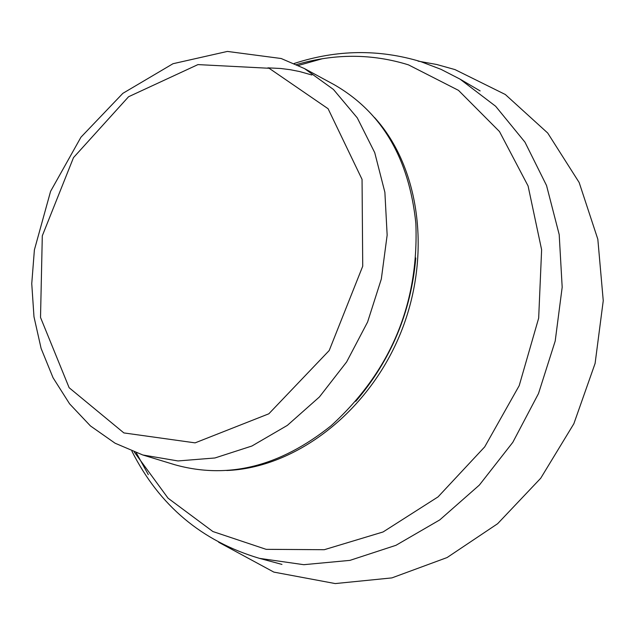 <?xml version="1.0" encoding="UTF-8"?>
<svg xmlns="http://www.w3.org/2000/svg" width="635" height="635" viewBox="0 0 635 635"><rect width="100%" height="100%" fill="white"/><g stroke="black" fill="none" stroke-linecap="round" stroke-linejoin="round"><path stroke-width="0.95" d="M304.498 68.588L334.066 84.622C381.802 111.998 409.059 158.202 415.854 223.242C418.941 303.855 390.692 371.356 331.105 425.736C280.011 466.55 227.957 479.568 174.958 464.78L142.788 454.978L115.07 443.206L90.448 425.934L69.604 403.852L53.046 377.738L41.108 348.432L33.98 316.778L31.75 283.647L34.393 249.896L50.586 191.341L80.947 137.208L122.849 93.345L173.006 63.714L227.401 51.427L281.186 58.515L304.498 68.588L333.454 89.471L357.267 117.856L374.721 152.622L384.881 192.31L387.152 235.117L381.317 279.059L367.594 322.024L346.615 361.966L319.413 396.962L287.33 425.394L251.928 446.008L214.916 457.978L177.983 460.947L142.788 454.978M267.875 67.858L280.702 68.485L290.219 69.699L299.593 71.541L311.841 74.993M415.79 257.961C411.02 312.118 391.017 359.91 355.783 401.328M269.129 68.27L328.097 108.736L362.053 179.38L362.728 266.208L329.208 350.52L268.819 413.806L195.112 442.865L123.873 432.919L69.136 387.723L40.521 317.444L42.299 235.815L73.501 157.607L128.572 96.742L197.961 64.595L269.129 68.27M374.491 117.483C420.767 168.227 432.133 258.008 399.653 335.447C367.292 412.933 295.37 467.852 226.735 470.511M296.529 64.579C334.685 53.451 371.999 53.538 408.464 64.857L458.486 90.353L499.499 131.564L528.082 185.96L541.623 249.753L538.67 318.119L519.208 385.643L484.711 446.865L438.047 496.895L383.08 531.963L324.263 549.712L266.136 549.338L212.892 531.535L168.053 498.189L134.334 452.112M294.14 63.5C336.725 49.57 379.024 48.982 421.053 61.738L440.976 69.326L460.018 79.121L495.641 106.259L524.97 142.161L546.544 185.523L559.197 234.577L562.181 287.203L555.204 341.027L538.496 393.557L512.81 442.325L479.361 485.076L439.785 519.89L395.962 545.306L349.941 560.372L303.776 564.69L259.445 558.356C201.803 541.242 159.282 505.508 131.889 451.167M148.312 474.655L136.263 452.818M298.379 65.453L322.397 58.714M418.02 61.119L436.689 64.484L454.978 69.588L505.309 94.496L547.711 133.025L579.16 182.507L597.829 239.236L603.25 300.696L595.106 363.403L573.85 423.751L540.718 478.234L497.642 523.7L447.08 557.554L391.89 577.898L335.248 583.573L273.852 572.103L218.638 542.226M259.445 558.356L281.964 564.404M460.018 79.121L480.131 90.916"/></g></svg>
